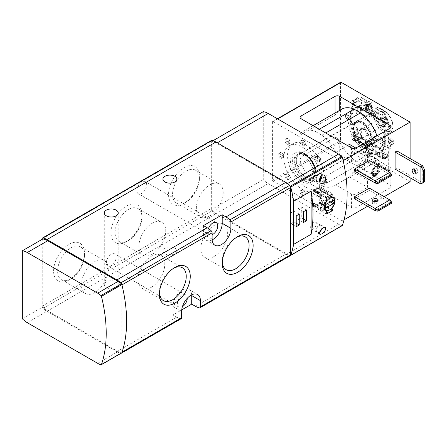 <?xml version="1.0" encoding="UTF-8"?>
<svg xmlns="http://www.w3.org/2000/svg" width="447" height="447" viewBox="0 0 447 447"><rect width="100%" height="100%" fill="white"/><g stroke="black" fill="none" stroke-linecap="round" stroke-linejoin="round"><path stroke-width="0.34" stroke-dasharray="2.23 1.68" d="M319.851 231.809A4.314 2.492 -60 0 1 319.091 232.356A4.314 2.492 -60 0 1 316.934 232.574A4.314 2.492 -60 0 1 316.934 227.59A4.314 2.492 -60 0 1 321.248 225.104A4.314 2.492 -60 0 1 321.762 228.998M22.35 318.761L42.756 306.977A18.908 10.918 -120 0 0 47.684 310.911L118.058 351.538A18.908 10.918 -120 0 0 121.366 352.968A0.995 0.576 -120 0 0 121.634 352.968A1.989 1.151 -120 0 0 121.813 352.281L121.813 284.974A1.989 1.151 -120 0 0 121.634 284.08M42.756 238.994L42.756 306.977M302.2 181.705A16.589 9.577 -120 0 0 310.492 182.527A16.589 9.577 -120 0 0 310.492 163.373A16.589 9.577 -120 0 0 293.908 153.796A16.589 9.577 -120 0 0 291.366 167.089A16.589 9.577 -120 0 0 302.2 181.705M263.261 111.689L263.261 179.672A18.908 10.918 -120 0 0 268.189 183.6L338.558 224.232A18.908 10.918 -120 0 0 341.871 225.662A0.995 0.576 -120 0 0 342.195 225.634M290.528 186.572A0.995 0.576 -120 0 0 290.265 186.265A18.908 10.918 -120 0 0 286.952 183.873L216.577 143.241A18.908 10.918 -120 0 0 211.654 141.487L211.654 209.47A18.908 10.918 -120 0 0 216.577 213.398L286.952 254.025A18.908 10.918 -120 0 0 290.265 255.455A0.995 0.576 -120 0 0 290.528 255.455M106.33 287.617A6.968 4.023 0 0 0 113.918 288.488A6.968 4.023 0 0 0 118.22 284.773A6.968 4.023 0 0 0 116.181 281.928A6.968 4.023 0 0 0 108.587 281.051A6.968 4.023 0 0 0 104.291 284.773A6.968 4.023 0 0 0 106.33 287.617M164.971 253.756A6.968 4.023 0 0 0 172.564 254.628A6.968 4.023 0 0 0 176.867 250.912A6.968 4.023 0 0 0 174.827 248.068A6.968 4.023 0 0 0 167.234 247.197A6.968 4.023 0 0 0 162.931 250.912A6.968 4.023 0 0 0 164.971 253.756M181.214 318.655A1.989 1.151 60 0 1 180.633 318.728A18.908 10.918 60 0 1 176.699 317.141L172.95 314.973L181.717 309.911M42.057 239.402L42.057 306.234A1.989 1.151 -120 0 0 43.046 308.363A18.908 10.918 -120 0 0 46.98 311.313L116.885 351.672A18.908 10.918 -120 0 0 120.819 353.259A1.989 1.151 -120 0 0 121.103 353.281M211.364 140.503A1.989 1.151 -120 0 0 210.95 141.414L210.95 208.721A1.989 1.151 -120 0 0 211.945 210.85A18.908 10.918 -120 0 0 215.879 213.806L285.778 254.164A18.908 10.918 -120 0 0 289.712 255.751A1.989 1.151 -120 0 0 290.293 255.684M183.974 203.318A21.825 12.6 -60 0 1 168.541 194.406A21.825 12.6 -60 0 1 183.974 167.681A21.825 12.6 -60 0 1 199.407 176.587A21.825 12.6 -60 0 1 183.974 203.318L185.98 202.156A18.986 10.963 -60 0 1 176.492 203.1A18.986 10.963 -60 0 1 176.487 181.175A18.986 10.963 -60 0 1 195.473 170.218A18.986 10.963 -60 0 1 199.407 178.906A18.986 10.963 -60 0 1 185.98 202.156L183.974 203.318M69.034 279.973A21.825 12.6 -60 0 1 53.601 271.061A21.825 12.6 -60 0 1 69.034 244.336A21.825 12.6 -60 0 1 84.461 253.242A21.825 12.6 -60 0 1 69.034 279.973L71.039 278.811A18.986 10.963 -60 0 1 61.546 279.755A18.986 10.963 -60 0 1 61.546 257.83A18.986 10.963 -60 0 1 80.533 246.873A18.986 10.963 -60 0 1 84.461 255.561A18.986 10.963 -60 0 1 71.039 278.811L69.034 279.973M126.501 241.643A21.825 12.6 -60 0 1 111.068 232.736A21.825 12.6 -60 0 1 126.501 206.006A21.825 12.6 -60 0 1 141.934 214.918A21.825 12.6 -60 0 1 126.501 241.643L128.512 240.486A18.986 10.963 -60 0 1 119.019 241.425A18.986 10.963 -60 0 1 119.019 219.505A18.986 10.963 -60 0 1 138 208.542A18.986 10.963 -60 0 1 141.934 217.236A18.986 10.963 -60 0 1 128.512 240.486L126.501 241.643M111.253 254.298A6.968 4.023 120 0 0 106.704 260.439A6.968 4.023 120 0 0 107.772 266.021A6.968 4.023 120 0 0 114.739 261.998A6.968 4.023 120 0 0 114.739 253.952A6.968 4.023 120 0 0 111.253 254.298M141.749 181.974A6.968 4.023 120 0 0 137.201 188.114A6.968 4.023 120 0 0 138.268 193.696A6.968 4.023 120 0 0 145.23 189.673A6.968 4.023 120 0 0 145.23 181.633A6.968 4.023 120 0 0 141.749 181.974M208.47 228.557A6.968 4.023 120 0 0 207.9 231.546A6.968 4.023 120 0 0 209.341 234.731A6.968 4.023 120 0 0 212.124 234.736M187.259 298.272A6.968 4.023 120 0 0 185.812 294.986A6.968 4.023 120 0 0 182.331 295.333A6.968 4.023 120 0 0 177.403 303.865A6.968 4.023 120 0 0 178.85 307.055A6.968 4.023 120 0 0 182.41 306.664M191.69 294.836A13.27 7.66 120 0 0 188.964 289.527A13.27 7.66 120 0 0 178.739 293.087A13.27 7.66 120 0 0 172.95 306.441L172.95 314.973M203.441 225.584L203.441 234.116A13.27 7.66 120 0 0 206.19 240.19A13.27 7.66 120 0 0 212.146 239.899M214.236 256.388A18.986 10.963 -60 0 1 204.743 257.332A18.986 10.963 -60 0 1 204.743 235.407A18.986 10.963 -60 0 1 223.723 224.45A18.986 10.963 -60 0 1 226.635 239.659A18.986 10.963 -60 0 1 214.236 256.388M222.293 262.121A18.986 10.963 -60 0 1 222.26 261.026A18.986 10.963 -60 0 1 235.681 237.77A18.986 10.963 -60 0 1 236.653 237.256M151.365 287.27A18.986 10.963 -60 0 1 141.878 288.209A18.986 10.963 -60 0 1 141.878 266.289A18.986 10.963 -60 0 1 160.859 255.326A18.986 10.963 -60 0 1 163.77 270.541A18.986 10.963 -60 0 1 151.365 287.27M159.428 293.003A18.986 10.963 -60 0 1 159.395 291.902A18.986 10.963 -60 0 1 172.816 268.653A18.986 10.963 -60 0 1 173.788 268.133M362.159 144.381A13.27 7.66 -120 0 0 368.792 145.04A13.27 7.66 -120 0 0 368.792 129.714A13.27 7.66 -120 0 0 355.521 122.053A13.27 7.66 -120 0 0 353.488 132.686A13.27 7.66 -120 0 0 362.159 144.381M362.159 143.571A12.276 7.085 -120 0 0 368.294 144.174A12.276 7.085 -120 0 0 368.294 130.004A12.276 7.085 -120 0 0 356.019 122.914A12.276 7.085 -120 0 0 354.141 132.753A12.276 7.085 -120 0 0 362.159 143.571M362.958 143.923A13.27 7.66 -120 0 0 369.591 144.577A13.27 7.66 -120 0 0 369.591 129.256A13.27 7.66 -120 0 0 356.32 121.595A13.27 7.66 -120 0 0 354.287 132.228A13.27 7.66 -120 0 0 362.958 143.923M383.481 132.072A13.27 7.66 -120 0 0 390.114 132.725A13.27 7.66 -120 0 0 392.863 126.652A13.27 7.66 -120 0 0 383.481 110.403A13.27 7.66 -120 0 0 376.849 109.744A13.27 7.66 -120 0 0 374.815 120.377A13.27 7.66 -120 0 0 383.481 132.072M384.42 130.446A11.94 6.895 -120 0 0 392.863 125.568A11.94 6.895 -120 0 0 384.42 110.945A11.94 6.895 -120 0 0 375.977 115.818A11.94 6.895 -120 0 0 384.42 130.446M384.42 123.942A3.978 2.296 -120 0 0 386.409 124.143A3.978 2.296 -120 0 0 386.409 119.545A3.978 2.296 -120 0 0 382.431 117.248A3.978 2.296 -120 0 0 381.816 120.439A3.978 2.296 -120 0 0 384.42 123.942M356.27 140.196A3.978 2.296 -120 0 0 358.259 140.392A3.978 2.296 -120 0 0 358.259 135.799A3.978 2.296 -120 0 0 354.281 133.497A3.978 2.296 -120 0 0 353.672 136.687A3.978 2.296 -120 0 0 356.27 140.196M319.577 187.556L327.785 192.294A0.598 0.346 120 0 1 327.908 192.568L327.908 194.92A7.135 4.118 120 0 0 321.996 198.334L313.788 193.59A7.135 4.118 120 0 0 313.179 202.782A7.135 4.118 120 0 0 313.788 203.027L313.788 205.38A0.598 0.346 120 0 0 314.213 205.626L319.275 202.698A0.598 0.346 120 0 0 319.7 201.966L319.7 199.613A7.135 4.118 120 0 0 320.309 190.428A7.135 4.118 120 0 0 319.7 190.176L319.7 187.829A0.598 0.346 120 0 0 319.275 187.584L314.213 190.511A0.598 0.346 120 0 0 313.788 191.238L313.788 193.59M327.785 192.294A0.598 0.346 120 0 0 327.489 192.322L322.421 195.25A0.598 0.346 120 0 0 321.996 195.982L321.996 198.334M313.788 203.027L321.996 207.771L321.996 210.118A0.598 0.346 120 0 0 322.421 210.364L327.489 207.436A0.598 0.346 120 0 0 327.908 206.704L327.908 204.357L319.7 199.613M327.908 194.92L319.7 190.176M329.294 199.787L329.294 197.892A0.995 0.576 120 0 0 329.087 197.434A0.995 0.576 120 0 0 328.59 197.485L321.32 201.681A0.995 0.576 120 0 0 320.616 202.899L320.616 204.799A0.995 0.576 120 0 0 320.823 205.251A0.995 0.576 120 0 0 321.32 205.201L328.59 201.005A0.995 0.576 120 0 0 329.294 199.787L331.64 201.139M321.996 207.771A7.135 4.118 120 0 0 327.908 204.357M320.03 202.564L320.03 199.479A7.465 4.308 120 0 0 320.477 190.137A7.465 4.308 120 0 0 320.03 189.936L320.03 186.852A0.665 0.386 120 0 0 319.89 186.55A0.665 0.386 120 0 0 319.56 186.583L313.928 189.83A0.665 0.386 120 0 0 313.459 190.645L313.459 193.73A7.465 4.308 120 0 0 313.012 203.067A7.465 4.308 120 0 0 313.459 203.268L313.459 206.352A0.665 0.386 120 0 0 313.598 206.659A0.665 0.386 120 0 0 313.928 206.626L319.56 203.374A0.665 0.386 120 0 0 320.03 202.564L330.987 208.889M325.572 210.263L313.459 203.268M326.388 201.195L313.459 193.73M332.764 206.832L320.03 199.479M329.623 195.479L320.03 189.936M299.267 214.141L293.992 211.096L290.941 212.856L296.221 215.901M296.221 223.215L293.992 221.93L290.941 223.69L296.221 226.735M290.941 212.856L290.941 223.69M293.992 211.096L293.992 221.93M306.541 209.945L301.261 206.894L298.21 208.654L298.21 219.494L303.491 222.539M298.21 208.654L303.491 211.705M301.261 206.894L301.261 217.728L298.21 219.494M303.491 219.019L301.261 217.728M313.459 177.37A3.978 2.296 -60 0 1 311.47 177.571A3.978 2.296 -60 0 1 311.47 172.972A3.978 2.296 -60 0 1 315.448 170.676A3.978 2.296 -60 0 1 316.063 173.866A3.978 2.296 -60 0 1 313.459 177.37M319.482 180.364A3.978 2.296 -60 0 1 319.091 180.622A3.978 2.296 -60 0 1 317.102 180.817A3.978 2.296 -60 0 1 317.102 176.224A3.978 2.296 -60 0 1 321.08 173.922A3.978 2.296 -60 0 1 321.885 175.392M319.499 180.627A4.314 2.492 -60 0 1 319.091 180.895A4.314 2.492 -60 0 1 316.934 181.108A4.314 2.492 -60 0 1 316.934 176.129A4.314 2.492 -60 0 1 321.248 173.637A4.314 2.492 -60 0 1 322.125 175.274M313.459 228.836A3.978 2.296 -60 0 1 311.47 229.032A3.978 2.296 -60 0 1 311.47 224.439A3.978 2.296 -60 0 1 315.448 222.137A3.978 2.296 -60 0 1 316.063 225.327A3.978 2.296 -60 0 1 313.459 228.836M320.091 231.295A3.978 2.296 -60 0 1 319.091 232.088A3.978 2.296 -60 0 1 317.102 232.284A3.978 2.296 -60 0 1 317.102 227.685A3.978 2.296 -60 0 1 321.08 225.389A3.978 2.296 -60 0 1 321.376 229.412M212.979 140.721L211.654 141.487M263.261 179.672L211.654 209.47M209.777 215.895A18.986 10.963 -60 0 1 200.284 216.834A18.986 10.963 -60 0 1 200.284 194.914A18.986 10.963 -60 0 1 219.27 183.957A18.986 10.963 -60 0 1 222.181 199.166A18.986 10.963 -60 0 1 209.777 215.895M94.837 292.55A18.986 10.963 -60 0 1 85.343 293.489A18.986 10.963 -60 0 1 85.343 271.569A18.986 10.963 -60 0 1 104.324 260.607A18.986 10.963 -60 0 1 107.235 275.821A18.986 10.963 -60 0 1 94.837 292.55M152.304 254.226A18.986 10.963 -60 0 1 142.816 255.164A18.986 10.963 -60 0 1 142.811 233.245A18.986 10.963 -60 0 1 161.797 222.282A18.986 10.963 -60 0 1 164.708 237.497A18.986 10.963 -60 0 1 152.304 254.226M301.027 132.955L301.027 118.729L301.027 134.631L300.054 134.48L301.027 132.955A31.351 18.098 60 0 1 302.949 131.535A31.351 18.098 60 0 1 315.403 131.502L319.275 129.267M341.653 109.185A31.351 18.098 -120 0 0 339.731 110.605L335.043 114.991L301.027 134.631M335.043 155.975A3.319 1.917 180 0 1 339.731 155.975L390.17 185.092A3.319 1.917 180 0 1 391.136 186.444A3.319 1.917 180 0 1 390.17 187.801L356.153 207.436A3.319 1.917 180 0 1 351.459 207.436L301.027 178.319A3.319 1.917 180 0 1 300.054 176.967A3.319 1.917 180 0 1 301.027 175.61L335.043 155.975L335.043 137.363C337.066 137.592 338.63 139.056 339.731 141.749A31.351 18.098 -120 0 0 354.108 159.808L360.545 163.518A31.351 18.098 -120 0 0 372.999 163.485A31.351 18.098 -120 0 0 376.821 159.78L390.17 167.485A3.319 1.917 180 0 1 391.136 168.837A3.319 1.917 180 0 1 390.17 170.195L389.231 170.737A1.324 0.765 -60 0 1 388.566 170.804A1.324 0.765 -60 0 1 388.292 170.195L388.292 147.985A1.324 0.765 -60 0 1 389.231 146.359L390.17 145.817A3.319 1.917 0 0 0 391.136 144.459A3.319 1.917 0 0 0 390.17 143.107L377.262 135.659M302.2 195.451A2.905 1.676 -120 0 0 303.653 195.596A2.905 1.676 -120 0 0 303.653 192.244A2.905 1.676 -120 0 0 300.747 190.567A2.905 1.676 -120 0 0 300.306 192.897A2.905 1.676 -120 0 0 302.2 195.451M286.94 179.342A2.905 1.676 -120 0 0 288.393 179.487A2.905 1.676 -120 0 0 288.393 176.135A2.905 1.676 -120 0 0 285.488 174.459A2.905 1.676 -120 0 0 285.046 176.783A2.905 1.676 -120 0 0 286.94 179.342M280.621 158.07A2.905 1.676 -120 0 0 282.068 158.216A2.905 1.676 -120 0 0 282.068 154.863A2.905 1.676 -120 0 0 279.168 153.187A2.905 1.676 -120 0 0 278.721 155.517A2.905 1.676 -120 0 0 280.621 158.07M286.94 144.102A2.905 1.676 -120 0 0 288.393 144.247A2.905 1.676 -120 0 0 288.393 140.894A2.905 1.676 -120 0 0 285.488 139.218A2.905 1.676 -120 0 0 285.046 141.543A2.905 1.676 -120 0 0 286.94 144.102M302.2 145.61A2.905 1.676 -120 0 0 303.653 145.756A2.905 1.676 -120 0 0 303.653 142.403A2.905 1.676 -120 0 0 300.747 140.727A2.905 1.676 -120 0 0 300.306 143.057A2.905 1.676 -120 0 0 302.2 145.61M317.459 161.725A2.905 1.676 -120 0 0 318.912 161.864A2.905 1.676 -120 0 0 318.912 158.512A2.905 1.676 -120 0 0 316.007 156.836A2.905 1.676 -120 0 0 315.565 159.166A2.905 1.676 -120 0 0 317.459 161.725M317.459 196.965A2.905 1.676 -120 0 0 318.912 197.11A2.905 1.676 -120 0 0 318.912 193.758A2.905 1.676 -120 0 0 316.007 192.081A2.905 1.676 -120 0 0 315.565 194.406A2.905 1.676 -120 0 0 317.459 196.965M323.779 182.991A2.905 1.676 -120 0 0 325.232 183.136A2.905 1.676 -120 0 0 325.232 179.783A2.905 1.676 -120 0 0 322.332 178.107A2.905 1.676 -120 0 0 321.885 180.437A2.905 1.676 -120 0 0 323.779 182.991M302.2 189.288A25.876 14.941 -120 0 0 315.141 190.573A25.876 14.941 -120 0 0 315.141 160.691A25.876 14.941 -120 0 0 289.265 145.756A25.876 14.941 -120 0 0 285.298 166.491A25.876 14.941 -120 0 0 302.2 189.288M342.078 220.98L273.111 181.164A0.995 0.576 60 0 1 272.407 179.945L272.407 121.981A0.995 0.576 60 0 1 272.614 121.523A0.995 0.576 60 0 1 273.111 121.573L342.078 161.389L342.078 220.98L344.045 219.846M370.228 156.176A2.905 1.676 -120 0 0 371.68 156.321A2.905 1.676 -120 0 0 371.68 152.969A2.905 1.676 -120 0 0 368.775 151.293A2.905 1.676 -120 0 0 368.334 153.617A2.905 1.676 -120 0 0 370.228 156.176M354.968 140.067A2.905 1.676 -120 0 0 356.421 140.213A2.905 1.676 -120 0 0 356.421 136.86A2.905 1.676 -120 0 0 353.516 135.184A2.905 1.676 -120 0 0 353.069 137.508A2.905 1.676 -120 0 0 354.968 140.067M348.649 118.796A2.905 1.676 -120 0 0 350.096 118.941A2.905 1.676 -120 0 0 350.096 115.589A2.905 1.676 -120 0 0 347.196 113.912A2.905 1.676 -120 0 0 346.749 116.242A2.905 1.676 -120 0 0 348.649 118.796M354.968 104.827A2.905 1.676 -120 0 0 356.421 104.972A2.905 1.676 -120 0 0 356.421 101.62A2.905 1.676 -120 0 0 353.516 99.944A2.905 1.676 -120 0 0 353.069 102.268A2.905 1.676 -120 0 0 354.968 104.827M370.228 106.336A2.905 1.676 -120 0 0 371.68 106.481A2.905 1.676 -120 0 0 371.68 103.128A2.905 1.676 -120 0 0 368.775 101.452A2.905 1.676 -120 0 0 368.334 103.782A2.905 1.676 -120 0 0 370.228 106.336M385.487 122.444A2.905 1.676 -120 0 0 386.94 122.59A2.905 1.676 -120 0 0 386.94 119.237A2.905 1.676 -120 0 0 384.034 117.561A2.905 1.676 -120 0 0 383.593 119.891A2.905 1.676 -120 0 0 385.487 122.444M385.487 157.69A2.905 1.676 -120 0 0 386.94 157.83A2.905 1.676 -120 0 0 386.94 154.483A2.905 1.676 -120 0 0 384.034 152.807A2.905 1.676 -120 0 0 383.593 155.131A2.905 1.676 -120 0 0 385.487 157.69M391.807 143.716A2.905 1.676 -120 0 0 393.259 143.861A2.905 1.676 -120 0 0 393.259 140.509A2.905 1.676 -120 0 0 390.36 138.833A2.905 1.676 -120 0 0 389.913 141.157A2.905 1.676 -120 0 0 391.807 143.716M370.228 150.013A25.876 14.941 -120 0 0 383.163 151.298A25.876 14.941 -120 0 0 383.168 121.416A25.876 14.941 -120 0 0 357.287 106.481A25.876 14.941 -120 0 0 353.326 127.211A25.876 14.941 -120 0 0 370.228 150.013M410.106 158.545L410.106 177.777M410.106 181.705L341.139 141.889A0.995 0.576 60 0 1 340.435 140.671L340.435 82.706A0.995 0.576 60 0 1 340.642 82.248M379.961 169.312A5.476 3.163 120 0 0 378.827 166.809A5.476 3.163 120 0 0 374.608 168.273A5.476 3.163 120 0 0 372.222 173.782A5.476 3.163 120 0 0 373.357 176.291A5.476 3.163 120 0 0 377.575 174.822A5.476 3.163 120 0 0 379.961 169.312M396.97 150.963L396.97 168.027L395.092 169.111M390.281 172.671L390.281 174.621L389.818 174.459L369.406 162.68L369.406 160.512M369.406 162.68L354.627 171.212M391.656 203.189L369.406 190.305L369.406 188.137M369.406 190.305L354.627 198.837M367.529 206.285L375.469 201.703M376.799 200.938L384.185 196.669M342.078 161.389L343.179 160.752M389.818 202.089L375.039 210.621M305.837 187.192A25.876 14.941 -120 0 0 318.772 188.472A25.876 14.941 -120 0 0 318.772 158.596A25.876 14.941 -120 0 0 292.897 143.655A25.876 14.941 -120 0 0 288.93 164.39A25.876 14.941 -120 0 0 305.837 187.192M305.837 177.101A13.516 7.806 -120 0 0 312.598 177.772A13.516 7.806 -120 0 0 312.598 162.16A13.516 7.806 -120 0 0 299.077 154.355A13.516 7.806 -120 0 0 297.004 165.189A13.516 7.806 -120 0 0 305.837 177.101M366.59 142.023A13.516 7.806 -120 0 0 373.351 142.694A13.516 7.806 -120 0 0 373.351 127.082A13.516 7.806 -120 0 0 359.835 119.282A13.516 7.806 -120 0 0 357.762 130.111A13.516 7.806 -120 0 0 366.59 142.023M366.59 152.114A25.876 14.941 -120 0 0 379.531 153.394A25.876 14.941 -120 0 0 379.531 123.517A25.876 14.941 -120 0 0 353.655 108.576A25.876 14.941 -120 0 0 349.688 129.312A25.876 14.941 -120 0 0 366.59 152.114M315.403 131.502L321.834 135.212A31.351 18.098 60 0 1 335.747 152.321L351.459 161.389A3.319 1.917 0 0 0 356.153 161.389L367.529 154.824L367.529 161.864L353.024 153.494L356.896 151.259L371.401 159.629A11.281 6.509 -60 0 1 377.039 159.071A11.281 6.509 -60 0 1 378.771 168.111A11.281 6.509 -60 0 1 371.401 178.051L367.529 180.286L367.529 187.327L356.153 193.897A3.319 1.917 180 0 1 351.459 193.897L335.747 184.823L349.47 176.9L367.529 187.327M355.773 148.035L367.529 154.824M335.747 152.321L347.475 145.549M349.47 144.398A31.351 18.098 60 0 1 353.024 153.494M367.529 161.864L371.401 159.629M349.47 176.9A31.351 18.098 60 0 0 353.024 171.911L356.896 169.676L365.529 160.495L366.149 154.969L363.294 151.136L356.896 151.259M335.747 184.823A31.351 18.098 60 0 1 334.295 185.835A31.351 18.098 60 0 1 321.834 185.868L360.545 163.518M389.231 170.737L373.077 161.412L373.536 161.674L376.821 159.78M388.292 170.195L373.077 161.412A31.351 18.098 -120 0 0 373.077 139.201L388.292 147.985M373.536 137.296L373.077 139.201M321.834 135.212L325.707 132.977M353.024 171.911L367.529 180.286M321.834 185.868L315.403 182.153A31.351 18.098 60 0 1 301.027 164.099L300.054 159.858L301.027 157.003L335.043 137.363M416.028 172.732A2.738 1.581 -120 0 0 417.336 172.833A2.738 1.581 -120 0 0 417.761 170.642A2.738 1.581 -120 0 0 415.973 168.228A2.738 1.581 -120 0 0 414.604 168.094A2.738 1.581 -120 0 0 414.034 169.279M422.773 165.859L422.773 182.924L396.97 168.027M373.396 201.206A2.738 1.581 0 0 0 372.653 202.29A2.738 1.581 0 0 0 373.452 203.407A2.738 1.581 0 0 0 376.435 203.754A2.738 1.581 0 0 0 378.123 202.29A2.738 1.581 0 0 0 377.38 201.206M390.281 200.301L390.281 202.251M373.396 173.581A2.738 1.581 0 0 0 372.653 174.665A2.738 1.581 0 0 0 373.452 175.783A2.738 1.581 0 0 0 376.435 176.124A2.738 1.581 0 0 0 378.123 174.665A2.738 1.581 0 0 0 377.38 173.581M389.818 174.459L375.039 182.991M391.656 175.565L390.281 174.621M315.403 182.153L354.108 159.808M371.518 173.375A5.476 3.163 -60 0 1 373.91 167.871A5.476 3.163 -60 0 1 378.123 166.401A5.476 3.163 -60 0 1 378.123 172.721A5.476 3.163 -60 0 1 372.653 175.883A5.476 3.163 -60 0 1 371.518 173.375M377.067 173.743A4.978 2.872 -60 0 1 371.87 173.173A4.978 2.872 -60 0 1 375.391 167.077A4.978 2.872 -60 0 1 378.771 168.066A4.978 2.872 -60 0 1 377.257 173.509M374.854 174.045A4.079 2.352 -60 0 1 372.714 174.308A4.079 2.352 -60 0 1 371.87 172.441A4.079 2.352 -60 0 1 374.754 167.446A4.079 2.352 -60 0 1 376.793 167.245A4.079 2.352 -60 0 1 375.949 173.118M371.87 172.441L371.87 173.173M359.6 165.356A4.079 2.352 -60 0 1 361.383 161.255A4.079 2.352 -60 0 1 364.528 160.16A4.079 2.352 -60 0 1 364.528 164.87A4.079 2.352 -60 0 1 360.45 167.228A4.079 2.352 -60 0 1 359.6 165.356M384.303 142.543C384.811 141.023 384.426 140.241 383.157 140.19L382.179 140.749C383.453 140.805 383.833 141.587 383.33 143.101L384.303 142.543L380.95 148.27L380.822 149.225A1.659 0.955 -120 0 0 382.772 150.902A1.659 0.955 -120 0 0 383.045 150.566L384.817 145.968A9.951 5.744 -120 0 0 385.241 143.437L385.241 129.507A9.951 5.744 -120 0 0 384.817 126.484L383.045 119.841A1.659 0.955 -120 0 0 381.112 118.231A1.659 0.955 -120 0 0 380.822 118.617L380.95 119.505L379.989 120.059L379.883 119.159A1.659 0.955 60 0 1 380.173 118.773A1.659 0.955 60 0 1 382.107 120.383L383.878 127.026A9.951 5.744 60 0 1 384.303 130.049L384.303 143.979A9.951 5.744 60 0 1 383.878 146.51L382.107 151.108A1.659 0.955 60 0 1 381.833 151.444A1.659 0.955 60 0 1 379.883 149.767L380.246 148.359L360.55 136.989L360.187 129.742L360.656 128.323L363.54 129.513L364.713 128.803L363.741 129.367L363.987 129.099L365.043 129.881L366.646 134.044C369.177 139.581 372.502 141.509 376.614 139.838L377.626 139.257L376.614 139.838M381.788 125.445L380.715 126.099L381.788 125.445L384.487 126.741L384.303 125.702L381.056 119.712L361.55 108.453L361.506 107.464A1.659 0.955 -120 0 0 359.561 105.788A1.659 0.955 -120 0 0 359.287 106.123L357.516 110.722A9.951 5.744 -120 0 0 357.092 113.253L357.092 127.183A9.951 5.744 -120 0 0 357.516 130.206L359.287 136.849A1.659 0.955 -120 0 0 361.221 138.458A1.659 0.955 -120 0 0 361.506 138.073L361.567 137.078L360.606 137.631L360.55 136.989M360.606 137.631L360.573 138.615A1.659 0.955 60 0 1 360.282 139A1.659 0.955 60 0 1 358.349 137.391L356.577 130.748A9.951 5.744 60 0 1 356.153 127.725L356.153 113.795A9.951 5.744 60 0 1 356.577 111.264L358.349 106.665A1.659 0.955 60 0 1 358.623 106.33A1.659 0.955 60 0 1 360.573 108.006L360.606 108.867L361.567 108.314M380.95 148.27L379.989 148.823M361.567 137.078L361.165 129.177L360.187 129.742M383.33 143.101L380.246 148.359M382.151 140.766L379.626 138.129L380.604 137.564L379.626 138.129M376.648 139.822L379.497 138.229M373.983 113.041A6.303 3.637 120 0 0 373.67 111.325L373.133 110.074A5.174 2.989 120 0 1 372.887 109.029L372.787 108.14A3.319 2.112 -114.4 0 0 370.725 104.866L369.786 104.324A3.319 2.112 -114.4 0 0 368.166 104.14A3.319 2.112 -114.4 0 0 367.373 105.017L367.261 105.777A5.174 2.989 120 0 0 367.501 106.822L368.037 108.079A6.303 3.637 120 0 1 368.35 109.789L373.983 113.314A1.324 0.765 -120 0 0 374.558 114.65A1.324 0.765 -120 0 0 375.581 115.002A1.324 0.765 -120 0 0 375.86 114.398L375.86 110.739A5.174 2.989 120 0 1 376.067 109.219L375.083 109.789A6.504 3.755 120 0 0 374.921 111.281L374.921 114.94A1.324 0.765 60 0 1 374.642 115.544A1.324 0.765 60 0 1 373.619 115.192A1.324 0.765 60 0 1 373.044 113.856L373.044 113.583A6.303 3.637 120 0 0 372.385 111.275L366.629 107.727A6.504 3.755 120 0 1 366.311 106.207L366.439 105.436A3.319 2.112 65.6 0 1 367.233 104.564A3.319 2.112 65.6 0 1 368.853 104.749L369.792 105.291A3.319 2.112 65.6 0 1 371.854 108.56L366.439 105.436M372.887 109.029L371.943 109.454A6.504 3.755 120 0 0 372.262 110.979L372.385 111.275M371.943 109.454L371.854 108.56M375.86 151.371A5.174 2.989 120 0 0 376.067 152.65L385.806 158.473L384.336 159.21L380.917 158.009L385.694 158.529L386.627 157.59L375.86 151.371L375.86 147.711A1.324 0.765 -120 0 0 375.279 146.376A1.324 0.765 -120 0 0 374.256 146.024A1.324 0.765 -120 0 0 373.983 146.627L373.044 147.443A6.303 3.637 120 0 1 372.385 150.51L372.262 150.952A6.504 3.755 120 0 0 371.943 152.84L371.854 153.584A3.319 1.699 54.9 0 1 371.446 154.243A3.319 1.699 54.9 0 1 369.792 154.075L368.853 153.533A3.319 1.699 54.9 0 1 366.439 150.46L366.311 149.589A6.504 3.755 120 0 1 366.629 147.7L366.758 147.259A6.303 3.637 120 0 0 367.412 144.191L367.412 143.923A1.324 0.765 60 0 0 366.836 142.587A1.324 0.765 60 0 0 365.814 142.23L366.747 141.688A1.324 0.765 -120 0 0 366.473 142.297L366.473 145.951L355.7 139.732L357.483 142.241L360.545 144.783L362.087 147.141L357.175 143.532L354.767 140.274A9.951 5.744 60 0 1 354.683 140.062A52.081 30.072 60 0 1 354.683 99.765A9.951 5.744 60 0 1 354.767 99.647L356.158 98.429L357.483 97.675L355.7 99.105A9.951 5.744 -120 0 0 355.622 99.223A52.081 30.072 -120 0 0 355.622 139.52A9.951 5.744 -120 0 0 355.7 139.732M372.887 152.176A5.174 2.989 120 0 1 373.133 150.846L367.501 147.599A5.174 2.989 120 0 0 367.261 148.924L367.373 149.806A3.319 1.699 -125.1 0 0 369.786 152.88L370.725 153.416A3.319 1.699 -125.1 0 0 372.379 153.584A3.319 1.699 -125.1 0 0 372.787 152.93L372.887 152.176L371.943 152.84M367.412 110.605A1.324 0.765 60 0 1 367.138 111.214A1.324 0.765 60 0 1 366.115 110.856A1.324 0.765 60 0 1 365.534 109.521L365.534 105.866A6.504 3.755 -60 0 1 365.696 104.369L365.875 102.972L364.506 99.687L366.657 100.48L366.68 103.805A5.174 2.989 -60 0 0 366.473 105.324L366.473 108.979A1.324 0.765 -120 0 0 367.054 110.314A1.324 0.765 -120 0 0 368.077 110.672A1.324 0.765 -120 0 0 368.35 110.063L367.412 110.331A6.303 3.637 120 0 0 366.758 108.023M366.473 142.297L365.534 142.839L365.534 146.493L354.767 140.274M365.534 142.839A1.324 0.765 60 0 1 365.814 142.23M373.044 147.169A1.324 0.765 60 0 1 373.318 146.566A1.324 0.765 60 0 1 374.34 146.918A1.324 0.765 60 0 1 374.921 148.253L374.921 151.913A6.504 3.755 120 0 0 375.083 153.215L375.642 154.187L378.497 156.612L378.006 154.869L376.329 153.125M386.627 157.59A9.951 5.744 -120 0 0 386.711 157.467A52.081 30.072 -120 0 0 386.711 117.17A9.951 5.744 -120 0 0 386.627 116.958L384.124 110.56L380.917 109.163L384.336 113.633L385.688 117.5A9.951 5.744 60 0 1 385.772 117.712A52.081 30.072 60 0 1 385.772 158.009A9.951 5.744 60 0 1 385.688 158.132L374.921 151.913M377.626 121.528C373.519 116.902 370.189 114.968 367.641 115.739L366.663 116.304C369.216 115.533 372.541 117.46 376.648 122.087L377.626 121.528L380.475 124.964L381.688 125.534M384.336 113.633L375.642 108.615L375.083 109.789M367.501 147.599L368.037 145.728A6.303 3.637 120 0 0 368.35 143.649L368.35 143.381A1.324 0.765 -120 0 0 367.769 142.045A1.324 0.765 -120 0 0 366.747 141.688M373.133 150.846L373.67 148.98A6.303 3.637 120 0 0 373.983 146.901L368.35 143.649M366.02 116.622L367.624 115.751L364.987 117.248L363.741 116.298L364.713 115.739L366.02 116.622L365.043 117.187M364.713 115.739L362.975 114.309L361.986 114.879C360.98 114.678 360.383 114.019 360.187 112.907L360.606 108.867M361.55 108.453L361.165 112.342C361.355 113.454 361.958 114.114 362.964 114.315L361.986 114.879M383.129 140.207L381.688 138.604L380.715 139.168M381.688 138.604L380.604 137.564M380.475 137.665L377.626 139.257M365.043 129.881L366.02 129.323L367.624 133.485L366.646 134.044M366.02 129.323L364.964 128.535L364.713 128.803M364.512 128.954L362.975 128.568L362.003 129.133M362.975 128.568L361.634 127.764L361.165 129.177M361.165 112.342L360.187 112.907M362.003 114.868L363.741 116.298M380.475 124.964L379.497 125.529L376.648 122.087M380.715 126.099L379.497 125.529M383.129 125.942L382.151 126.507L380.81 126.009M384.303 125.702L383.33 126.266L383.509 127.306L382.151 126.507M379.989 120.059L383.33 126.266M367.624 133.485C370.155 139.017 373.48 140.95 377.592 139.274M365.875 102.972L357.175 97.954L362.087 98.29L360.545 96.949L357.483 97.675L366.842 103.078M357.175 97.954L356.158 98.429M372.385 150.51L366.758 147.259M366.68 147.231L365.696 147.801L365.763 148.885L364.506 148.538L366.825 148.275L366.68 147.231A5.174 2.989 -60 0 1 366.473 145.951M365.696 147.801A6.504 3.755 -60 0 1 365.534 146.493M375.642 154.187L384.336 159.21L385.688 158.132M375.642 108.615L376.519 107.833L378.497 107.766L378.006 107.029L376.067 109.219M366.657 100.48L360.545 96.949M364.506 99.687L362.087 98.29M380.917 109.163L378.497 107.766M384.124 110.56L378.006 107.029M364.506 148.538L362.087 147.141M380.917 158.009L378.497 156.612M366.657 148.315L360.545 144.783M384.124 158.394L378.006 154.869M100.961 364.752L121.366 352.968M97.647 363.322L118.058 351.538M27.278 322.689L47.684 310.911M287.538 183.533L286.952 183.873M341.871 225.662L290.265 255.455M116.885 351.672L176.699 317.141M46.98 311.313L215.879 213.806M195.468 306.301L285.778 254.164M199.401 307.894L289.712 255.751M43.046 308.363L211.945 210.85M42.057 306.234L210.95 208.721M42.057 238.927L210.95 141.414M181.627 311.447L172.95 306.441M212.124 239.128L203.441 234.116M304.077 180.622A16.589 9.577 -120 0 0 312.369 181.443A16.589 9.577 -120 0 0 312.369 162.289A16.589 9.577 -120 0 0 295.785 152.712A16.589 9.577 -120 0 0 293.243 166.005A16.589 9.577 -120 0 0 304.077 180.622M305.016 178.996A15.259 8.811 -120 0 0 314.358 165.703A15.259 8.811 -120 0 0 295.668 154.913A15.259 8.811 -120 0 0 305.016 178.996M305.016 178.185A14.265 8.236 -120 0 0 313.749 165.759A14.265 8.236 -120 0 0 296.277 155.668A14.265 8.236 -120 0 0 305.016 178.185M305.72 176.967A13.27 7.66 -120 0 0 312.352 177.621A13.27 7.66 -120 0 0 312.352 162.3A13.27 7.66 -120 0 0 299.082 154.64A13.27 7.66 -120 0 0 297.048 165.273A13.27 7.66 -120 0 0 305.72 176.967M362.372 143.448A12.276 7.085 -120 0 0 368.507 144.057A12.276 7.085 -120 0 0 368.507 129.881A12.276 7.085 -120 0 0 356.231 122.796A12.276 7.085 -120 0 0 354.348 132.63A12.276 7.085 -120 0 0 362.372 143.448M362.958 143.783A13.103 7.565 -120 0 0 370.982 132.368A13.103 7.565 -120 0 0 354.929 123.104A13.103 7.565 -120 0 0 362.958 143.783M327.908 206.704L319.7 201.966M327.489 207.436L319.275 202.698M322.421 210.364L314.213 205.626M321.996 210.118L313.788 205.38M321.996 195.982L313.788 191.238M322.421 195.25L314.213 190.511M327.489 192.322L319.275 187.584M327.908 192.568L319.7 187.829M328.59 197.485L329.294 197.892M330.232 201.955L328.59 201.005M320.616 204.799L321.32 205.201M325.304 205.609L320.616 202.899M326.008 204.391L321.32 201.681M330.199 209.52L319.56 203.374M313.928 206.626L313.459 206.352M326.668 197.183L313.928 189.83M326.232 198.015L313.459 190.645M320.03 186.852L319.56 186.583M120.819 353.259L180.633 318.728M217.281 142.839L216.577 143.241M268.189 183.6L216.577 213.398M338.558 224.232L286.952 254.025M339.731 141.749L339.731 155.975M390.17 145.817L390.17 143.107M339.731 110.292L339.731 110.605M273.111 121.573L277.688 118.936M272.407 121.981L340.435 82.706M272.407 179.945L340.435 140.671M273.111 181.164L341.139 141.889M303.256 145.001A2.905 1.676 -120 0 0 304.709 145.146A2.905 1.676 -120 0 0 304.709 141.794A2.905 1.676 -120 0 0 301.803 140.118A2.905 1.676 -120 0 0 301.362 142.448A2.905 1.676 -120 0 0 303.256 145.001M303.725 144.191A2.241 1.291 -120 0 0 305.094 142.241A2.241 1.291 -120 0 0 302.356 140.654A2.241 1.291 -120 0 0 303.725 144.191M318.515 161.11A2.905 1.676 -120 0 0 319.968 161.255A2.905 1.676 -120 0 0 319.968 157.903A2.905 1.676 -120 0 0 317.063 156.227A2.905 1.676 -120 0 0 316.621 158.556A2.905 1.676 -120 0 0 318.515 161.11M318.985 160.3A2.241 1.291 -120 0 0 320.359 158.35A2.241 1.291 -120 0 0 317.616 156.768A2.241 1.291 -120 0 0 318.985 160.3M303.256 194.842A2.905 1.676 -120 0 0 304.709 194.987A2.905 1.676 -120 0 0 304.709 191.634A2.905 1.676 -120 0 0 301.803 189.958A2.905 1.676 -120 0 0 301.362 192.283A2.905 1.676 -120 0 0 303.256 194.842M303.725 194.032A2.241 1.291 -120 0 0 305.094 192.081A2.241 1.291 -120 0 0 302.356 190.495A2.241 1.291 -120 0 0 303.725 194.032M287.997 178.733A2.905 1.676 -120 0 0 289.449 178.878A2.905 1.676 -120 0 0 289.449 175.526A2.905 1.676 -120 0 0 286.544 173.849A2.905 1.676 -120 0 0 286.097 176.174A2.905 1.676 -120 0 0 287.997 178.733M288.466 177.923A2.241 1.291 -120 0 0 289.835 175.973A2.241 1.291 -120 0 0 287.091 174.386A2.241 1.291 -120 0 0 288.466 177.923M281.677 157.461A2.905 1.676 -120 0 0 283.124 157.607A2.905 1.676 -120 0 0 283.124 154.254A2.905 1.676 -120 0 0 280.224 152.578A2.905 1.676 -120 0 0 279.777 154.908A2.905 1.676 -120 0 0 281.677 157.461M282.146 156.651A2.241 1.291 -120 0 0 283.515 154.701A2.241 1.291 -120 0 0 280.772 153.114A2.241 1.291 -120 0 0 282.146 156.651M287.997 143.493A2.905 1.676 -120 0 0 289.449 143.638A2.905 1.676 -120 0 0 289.449 140.285A2.905 1.676 -120 0 0 286.544 138.609A2.905 1.676 -120 0 0 286.097 140.934A2.905 1.676 -120 0 0 287.997 143.493M288.466 142.677A2.241 1.291 -120 0 0 289.835 140.727A2.241 1.291 -120 0 0 287.091 139.146A2.241 1.291 -120 0 0 288.466 142.677M318.515 196.356A2.905 1.676 -120 0 0 319.968 196.496A2.905 1.676 -120 0 0 319.968 193.149A2.905 1.676 -120 0 0 317.063 191.472A2.905 1.676 -120 0 0 316.621 193.797A2.905 1.676 -120 0 0 318.515 196.356M318.985 195.54A2.241 1.291 -120 0 0 320.359 193.59A2.241 1.291 -120 0 0 317.616 192.009A2.241 1.291 -120 0 0 318.985 195.54M324.835 182.382A2.905 1.676 -120 0 0 326.288 182.527A2.905 1.676 -120 0 0 326.288 179.174A2.905 1.676 -120 0 0 323.388 177.498A2.905 1.676 -120 0 0 322.941 179.823A2.905 1.676 -120 0 0 324.835 182.382M325.304 181.571A2.241 1.291 -120 0 0 326.679 179.621A2.241 1.291 -120 0 0 323.935 178.035A2.241 1.291 -120 0 0 325.304 181.571M368.702 106.677A2.241 1.291 -120 0 0 370.077 104.727A2.241 1.291 -120 0 0 367.333 103.14A2.241 1.291 -120 0 0 368.702 106.677M369.172 106.945A2.905 1.676 -120 0 0 370.624 107.09A2.905 1.676 -120 0 0 370.624 103.738A2.905 1.676 -120 0 0 367.719 102.061A2.905 1.676 -120 0 0 367.278 104.391A2.905 1.676 -120 0 0 369.172 106.945M383.962 122.785A2.241 1.291 -120 0 0 385.336 120.835A2.241 1.291 -120 0 0 382.593 119.254A2.241 1.291 -120 0 0 383.962 122.785M384.431 123.059A2.905 1.676 -120 0 0 385.884 123.199A2.905 1.676 -120 0 0 385.884 119.846A2.905 1.676 -120 0 0 382.978 118.17A2.905 1.676 -120 0 0 382.537 120.5A2.905 1.676 -120 0 0 384.431 123.059M368.702 156.517A2.241 1.291 -120 0 0 370.077 154.567A2.241 1.291 -120 0 0 367.333 152.98A2.241 1.291 -120 0 0 368.702 156.517M369.172 156.785A2.905 1.676 -120 0 0 370.624 156.931A2.905 1.676 -120 0 0 370.624 153.578A2.905 1.676 -120 0 0 367.719 151.902A2.905 1.676 -120 0 0 367.278 154.226A2.905 1.676 -120 0 0 369.172 156.785M353.443 140.408A2.241 1.291 -120 0 0 354.812 138.458A2.241 1.291 -120 0 0 352.074 136.871A2.241 1.291 -120 0 0 353.443 140.408M353.912 140.676A2.905 1.676 -120 0 0 355.365 140.822A2.905 1.676 -120 0 0 355.365 137.469A2.905 1.676 -120 0 0 352.459 135.793A2.905 1.676 -120 0 0 352.018 138.117A2.905 1.676 -120 0 0 353.912 140.676M347.123 119.137A2.241 1.291 -120 0 0 348.492 117.187A2.241 1.291 -120 0 0 345.749 115.6A2.241 1.291 -120 0 0 347.123 119.137M347.593 119.405A2.905 1.676 -120 0 0 349.04 119.55A2.905 1.676 -120 0 0 349.04 116.198A2.905 1.676 -120 0 0 346.14 114.521A2.905 1.676 -120 0 0 345.693 116.851A2.905 1.676 -120 0 0 347.593 119.405M353.443 105.162A2.241 1.291 -120 0 0 354.812 103.212A2.241 1.291 -120 0 0 352.074 101.631A2.241 1.291 -120 0 0 353.443 105.162M353.912 105.436A2.905 1.676 -120 0 0 355.365 105.581A2.905 1.676 -120 0 0 355.365 102.229A2.905 1.676 -120 0 0 352.459 100.553A2.905 1.676 -120 0 0 352.018 102.877A2.905 1.676 -120 0 0 353.912 105.436M383.962 158.026A2.241 1.291 -120 0 0 385.336 156.076A2.241 1.291 -120 0 0 382.593 154.494A2.241 1.291 -120 0 0 383.962 158.026M384.431 158.299A2.905 1.676 -120 0 0 385.884 158.445A2.905 1.676 -120 0 0 385.884 155.092A2.905 1.676 -120 0 0 382.978 153.416A2.905 1.676 -120 0 0 382.537 155.74A2.905 1.676 -120 0 0 384.431 158.299M390.281 144.057A2.241 1.291 -120 0 0 391.656 142.107A2.241 1.291 -120 0 0 388.912 140.52A2.241 1.291 -120 0 0 390.281 144.057M390.751 144.325A2.905 1.676 -120 0 0 392.203 144.47A2.905 1.676 -120 0 0 392.203 141.118A2.905 1.676 -120 0 0 389.303 139.442A2.905 1.676 -120 0 0 388.856 141.766A2.905 1.676 -120 0 0 390.751 144.325M356.896 169.676L371.401 178.051M373.983 137.553L389.231 146.359M301.027 157.003L301.027 175.61M301.027 164.099L301.027 178.319M351.459 147.845L351.459 161.389M335.043 113.002L335.043 114.991M356.153 147.845L356.153 161.389M390.17 170.195L390.17 187.801M356.153 193.897L356.153 207.436M351.459 193.897L351.459 207.436M390.17 167.485L390.17 185.092M379.883 149.767L360.573 138.615M383.045 150.566L382.107 151.108M381.056 148.08L361.55 136.821M380.822 149.225L361.506 138.073M369.786 104.324L368.853 104.749M367.261 105.777L366.311 106.207M372.262 110.979L366.629 107.727M370.725 153.416L369.792 154.075M372.787 152.93L367.373 149.806M369.786 152.88L368.853 153.533M371.854 153.584L366.439 150.46M372.262 150.952L366.629 147.7M367.412 110.331L373.044 113.583M365.534 105.866L354.767 99.647M373.044 147.443L367.412 144.191M385.688 117.5L374.921 111.281M379.883 119.159L360.573 108.006M386.711 117.17L385.772 117.712M366.473 105.324L355.7 99.105M355.622 139.52L354.683 140.062M376.067 152.65L375.083 153.215M359.287 106.123L358.349 106.665M370.725 104.866L369.792 105.291M367.261 148.924L366.311 149.589M368.35 143.381L367.412 143.923M373.983 113.314L373.044 113.856M373.67 148.98L368.037 145.728M373.67 111.325L368.037 108.079M373.133 110.074L367.501 106.822M372.787 108.14L367.373 105.017M384.817 126.484L383.878 127.026M383.045 119.841L382.107 120.383M385.241 129.507L384.303 130.049M385.241 143.437L384.303 143.979M384.817 145.968L383.878 146.51M357.516 130.206L356.577 130.748M359.287 136.849L358.349 137.391M357.092 127.183L356.153 127.725M357.092 113.253L356.153 113.795M357.516 110.722L356.577 111.264M380.246 120.589L360.55 109.219M380.822 118.617L361.506 107.464M386.627 116.958L375.86 110.739M366.473 108.979L365.534 109.521M366.68 103.805L365.696 104.369M355.622 99.223L354.683 99.765M375.86 147.711L374.921 148.253M386.711 157.467L385.772 158.009M375.86 114.398L374.921 114.94M365.875 148.549L357.175 143.532M366.842 147.65L357.483 142.241M385.694 113.963L376.329 108.56M316.934 232.574L319.912 234.289M321.248 225.104L325.276 227.428M216.309 222.667L145.23 181.633M209.341 234.731L138.268 193.696M185.812 294.986L114.739 253.952M178.85 307.055L107.772 266.021M188.964 289.527L197.647 294.539M206.19 240.19L214.873 245.202M204.743 257.332L226.193 269.714M223.723 224.45L245.174 236.832M222.26 261.026L222.26 263.344M235.681 237.77L237.692 236.614M141.878 288.209L163.323 300.591M160.859 255.326L182.309 267.714M159.395 291.902L159.395 294.221M172.816 268.653L174.827 267.49M310.492 182.527L312.369 181.443L315.286 178.085C316.521 175.894 317.169 169.994 312.9 162.088C307.726 152.88 298.797 149.968 295.785 152.712L293.908 153.796M368.792 145.04L312.352 177.621C313.693 175.945 315.766 176.442 314.163 167.603C312.112 161.406 308.754 157.132 304.094 154.774C301.988 153.924 300.323 153.88 299.082 154.64L355.521 122.053M368.294 144.174L368.507 144.057C367.11 144.906 365.205 144.694 362.785 143.403C356.896 139.151 353.968 133.631 354.002 126.859C354.303 124.791 355.047 123.439 356.231 122.796L356.019 122.914M369.591 144.577L390.114 132.725M356.32 121.595L376.849 109.744M384.42 110.945L383.481 110.403M392.863 125.568L392.863 126.652M358.259 140.392L386.409 124.143M354.281 133.497L382.431 117.248M313.911 205.654L322.125 210.392M320.823 205.251L325.511 207.961M329.087 197.434L333.78 200.144M313.179 202.782L325.064 209.643M320.309 190.428L329.344 195.641M313.598 206.659L326.344 214.018M313.012 203.067L325.958 210.543M319.89 186.55L332.641 193.909M320.477 190.137L333.423 197.613M311.47 177.571L317.102 180.817M315.448 170.676L321.08 173.922M316.934 181.108L320.963 183.432M321.248 173.637L324.226 175.358M311.47 229.032L317.102 232.284M315.448 222.137L321.08 225.389M118.22 284.773L118.22 212.99M104.291 284.773L104.291 212.99M176.867 250.912L176.867 179.13M162.931 250.912L162.931 179.13M199.407 178.906L199.407 176.587M176.492 203.1L200.284 216.834M195.473 170.218L219.27 183.957M84.461 255.561L84.461 253.242M61.546 279.755L85.343 293.489M80.533 246.873L104.324 260.607M141.934 217.236L141.934 214.918M119.019 241.425L142.816 255.164M138 208.542L161.797 222.282M313.073 125.685L302.949 131.535M391.136 144.459L391.136 126.853M277.397 118.762L272.614 121.523M303.653 145.756L304.709 145.146C305.916 144.817 305.787 143.37 304.318 140.811L301.803 140.118L300.747 140.727M318.912 161.864L319.968 161.255C321.175 160.926 321.047 159.478 319.577 156.919L317.063 156.227L316.007 156.836M303.653 195.596L304.709 194.987C305.916 194.657 305.787 193.21 304.318 190.651L301.803 189.958L300.747 190.567M288.393 179.487L289.449 178.878C290.656 178.543 290.528 177.101 289.058 174.542L286.544 173.849L285.488 174.459M282.068 158.216L283.124 157.607C284.337 157.277 284.203 155.83 282.739 153.271L280.224 152.578L279.168 153.187M288.393 144.247L289.449 143.638C290.656 143.303 290.528 141.855 289.058 139.296L286.544 138.609L285.488 139.218M318.912 197.11L319.968 196.496C321.175 196.166 321.047 194.719 319.577 192.16L317.063 191.472L316.007 192.081M325.232 183.136L326.288 182.527C327.495 182.197 327.366 180.75 325.897 178.191L323.388 177.498L322.332 178.107M371.68 106.481L370.624 107.09L368.842 106.978C366.909 106.012 366.339 101.933 367.719 102.061L368.775 101.452M386.94 122.59L385.884 123.199L384.102 123.087C382.168 122.12 381.598 118.042 382.978 118.17L384.034 117.561M371.68 156.321L370.624 156.931L368.842 156.819C366.909 155.852 366.339 151.773 367.719 151.902L368.775 151.293M356.421 140.213L355.365 140.822L353.583 140.71C351.649 139.738 351.079 135.665 352.459 135.793L353.516 135.184M350.096 118.941L349.04 119.55L347.258 119.438C345.33 118.472 344.754 114.393 346.14 114.521L347.196 113.912M356.421 104.972L355.365 105.581L353.583 105.47C351.649 104.497 351.079 100.419 352.459 100.553L353.516 99.944M386.94 157.83L385.884 158.445L384.102 158.333C382.168 157.361 381.598 153.282 382.978 153.416L384.034 152.807M393.259 143.861L392.203 144.47L390.421 144.359C388.488 143.392 387.918 139.313 389.303 139.442L390.36 138.833M315.141 190.573L318.772 188.472M289.265 145.756L292.897 143.655M312.598 177.772L373.351 142.694M299.077 154.355L359.835 119.282M379.531 153.394L383.163 151.298M353.655 108.576L357.287 106.481M377.039 159.071L363.294 151.136M372.999 163.485L334.295 185.835M388.566 170.804L373.016 161.825M300.054 176.967L300.054 159.858M300.054 134.48L300.054 117.377M414.604 168.094L412.726 169.178M417.336 172.833L415.464 173.917M378.123 202.29L378.123 200.127M372.653 202.29L372.653 200.127M391.136 186.444L391.136 168.837M378.123 174.665L378.123 172.497M372.653 174.665L372.653 172.497M372.653 175.883L373.357 176.291M378.123 166.401L378.827 166.809M374.754 167.446L375.391 167.077M360.45 167.228L372.714 174.308M364.528 160.16L376.793 167.245M381.833 151.444L382.772 150.902M367.233 104.564L368.166 104.14M371.446 154.243L372.379 153.584M358.623 106.33L359.561 105.788M360.282 139L361.221 138.458M382.179 140.749L383.157 140.19M363.987 129.099L364.964 128.535M360.656 128.323L361.634 127.764M364.987 117.248L365.959 116.684M380.62 126.277L381.598 125.713M383.509 127.306L384.487 126.741M380.173 118.773L381.112 118.231M367.138 111.214L368.077 110.672M373.318 146.566L374.256 146.024M365.763 148.885L366.825 148.275M374.642 115.544L375.581 115.002M376.519 107.833L377.581 107.224"/><path stroke-width="0.67" d="M321.762 228.998A4.314 2.492 -60 0 1 319.851 231.809M321.823 233.937L319.912 234.289C317.722 233.418 323.181 225.981 325.276 227.428C326.237 229.233 325.081 231.401 321.823 233.937M306.541 220.779L306.541 209.945L303.491 211.705L303.491 222.539L306.541 220.779L303.491 219.019M299.267 224.975L299.267 214.141L296.221 215.901L296.221 226.735L299.267 224.975L296.221 223.215M311.112 234.278A132.698 76.61 -120 0 0 311.112 191.16L311.112 234.278L293.64 244.369L293.64 201.251A132.698 76.61 -120 0 0 290.757 187.081A0.995 0.576 -120 0 0 290.528 186.572A1.989 1.151 -120 0 0 289.712 185.337A18.908 10.918 -120 0 0 285.778 182.382L215.879 142.023A18.908 10.918 -120 0 0 211.945 140.436A1.989 1.151 -120 0 0 211.364 140.503L42.465 238.016A1.989 1.151 -120 0 0 42.057 238.927L42.057 239.402M311.112 191.16L293.64 201.251M97.647 293.165L27.278 252.538A18.908 10.918 -120 0 0 22.35 250.778L22.35 318.761A18.908 10.918 -120 0 0 27.278 322.689L97.647 363.322A18.908 10.918 -120 0 0 100.961 364.752A0.995 0.576 -120 0 0 101.285 364.724A0.995 0.576 -120 0 0 101.452 364.506A132.698 76.61 -120 0 0 101.452 296.372A0.995 0.576 -120 0 0 100.961 295.556A18.908 10.918 -120 0 0 97.647 293.165L118.058 281.381L47.684 240.754A18.908 10.918 -120 0 0 42.756 238.994L22.35 250.778M121.634 352.968A0.995 0.576 -120 0 0 121.69 352.94A0.995 0.576 -120 0 0 121.863 352.722A132.698 76.61 -120 0 0 121.863 284.594A0.995 0.576 -120 0 0 121.634 284.08A0.995 0.576 -120 0 0 121.366 283.772A18.908 10.918 -120 0 0 118.058 281.381M181.717 309.911L191.713 304.139L195.468 306.301A18.908 10.918 -120 0 0 199.401 307.894A1.989 1.151 -120 0 0 199.982 307.821L290.293 255.684A1.989 1.151 -120 0 0 290.528 255.455A0.995 0.576 -120 0 0 290.584 255.433L342.195 225.634A0.995 0.576 -120 0 0 342.363 225.417A132.698 76.61 -120 0 0 342.363 157.288A0.995 0.576 -120 0 0 341.871 156.467A18.908 10.918 -120 0 0 338.558 154.075L268.189 113.449A18.908 10.918 -120 0 0 263.261 111.689L212.979 140.721M290.584 255.433A0.995 0.576 -120 0 0 290.757 255.209A132.698 76.61 -120 0 0 293.64 244.369M290.528 255.455A1.989 1.151 -120 0 0 290.706 254.768L290.706 187.461A1.989 1.151 -120 0 0 290.528 186.572M237.692 272.251A21.825 12.6 -60 0 1 222.26 263.344A21.825 12.6 -60 0 1 237.692 236.614A21.825 12.6 -60 0 1 253.125 245.526A21.825 12.6 -60 0 1 237.692 272.251M174.827 303.127A21.825 12.6 -60 0 1 159.395 294.221A21.825 12.6 -60 0 1 174.827 267.49A21.825 12.6 -60 0 1 190.254 276.402A21.825 12.6 -60 0 1 174.827 303.127M199.982 307.821A1.989 1.151 -120 0 0 200.396 306.91L200.396 300.613L191.713 295.607A13.27 7.66 120 0 0 191.69 294.836M230.887 228.294L230.887 221.997A1.989 1.151 -120 0 0 229.898 219.874A18.908 10.918 -120 0 0 225.964 216.918L222.209 214.75L203.441 225.584L207.196 227.752A18.908 10.918 60 0 1 211.129 230.708A1.989 1.151 60 0 1 212.124 232.831L212.124 239.128A13.27 7.66 -60 0 0 214.873 245.202A13.27 7.66 -60 0 0 225.098 241.648A13.27 7.66 -60 0 0 230.887 228.294L222.209 223.282L222.209 214.75M200.396 300.613A13.27 7.66 -60 0 0 197.647 294.539A13.27 7.66 -60 0 0 187.422 298.093A13.27 7.66 -60 0 0 181.627 311.447L181.627 317.744A1.989 1.151 60 0 1 181.214 318.655L121.4 353.191A1.989 1.151 -120 0 0 121.623 352.979M121.634 284.08A1.989 1.151 -120 0 0 120.819 282.845A18.908 10.918 -120 0 0 116.885 279.895L46.98 239.536A18.908 10.918 -120 0 0 43.046 237.949A1.989 1.151 -120 0 0 42.465 238.016M212.124 234.736A6.968 4.023 120 0 0 217.231 228.708A6.968 4.023 120 0 0 216.309 222.667A6.968 4.023 120 0 0 212.828 223.014A6.968 4.023 120 0 0 208.47 228.557M182.41 306.664A6.968 4.023 120 0 0 187.259 298.272M191.713 304.139L191.713 295.607M212.146 239.899A13.27 7.66 120 0 0 222.209 223.282M236.653 237.256A18.986 10.963 -60 0 1 245.174 236.832A18.986 10.963 -60 0 1 248.085 252.047A18.986 10.963 -60 0 1 235.686 268.776A18.986 10.963 -60 0 1 226.193 269.714A18.986 10.963 -60 0 1 222.293 262.121M173.788 268.133A18.986 10.963 -60 0 1 182.309 267.714A18.986 10.963 -60 0 1 185.22 282.923A18.986 10.963 -60 0 1 172.816 299.652A18.986 10.963 -60 0 1 163.323 300.591A18.986 10.963 -60 0 1 159.428 293.003M333.987 202.497L333.987 200.597A0.995 0.576 120 0 0 333.78 200.144A0.995 0.576 120 0 0 333.283 200.195L326.008 204.391A0.995 0.576 120 0 0 325.304 205.609L325.304 207.503A0.995 0.576 120 0 0 325.511 207.961A0.995 0.576 120 0 0 326.008 207.911L333.283 203.715A0.995 0.576 120 0 0 333.987 202.497L331.64 201.139M324.6 206.967A7.135 4.118 120 0 0 326.081 210.23A7.135 4.118 120 0 0 332.602 207.067A7.135 4.118 120 0 0 333.211 197.876A7.135 4.118 120 0 0 327.718 199.787A7.135 4.118 120 0 0 324.6 206.967M333.423 197.613L332.954 197.401C335.703 199.122 335.703 202.307 332.954 206.944A132.698 76.61 -120 0 1 332.803 209.939L332.294 210.727L326.668 213.979L326.232 213.727A132.698 76.61 60 0 0 326.388 210.733L325.572 210.263M329.623 195.479L332.954 197.401A132.698 76.61 -120 0 0 332.803 194.227L332.294 193.937L332.803 194.227L332.294 193.937L326.668 197.183L326.232 198.015A132.698 76.61 60 0 1 326.388 201.195C323.874 205.966 323.874 209.146 326.388 210.733L325.958 210.543M321.885 175.392A3.978 2.296 -60 0 1 319.482 180.364M322.125 175.274A4.314 2.492 -60 0 1 319.499 180.627M323.315 183.331L320.963 183.432C317.51 181.8 320.711 173.095 324.226 175.358C326.478 177.895 326.176 180.549 323.315 183.331M321.376 229.412A3.978 2.296 -60 0 1 320.091 231.295M121.103 353.281A1.989 1.151 -120 0 0 121.4 353.191M116.181 210.146A6.968 4.023 180 0 1 118.22 212.99A6.968 4.023 180 0 1 111.253 217.013A6.968 4.023 180 0 1 104.291 212.99A6.968 4.023 180 0 1 108.587 209.274A6.968 4.023 180 0 1 116.181 210.146M174.827 176.286A6.968 4.023 180 0 1 176.867 179.13A6.968 4.023 180 0 1 169.899 183.153A6.968 4.023 180 0 1 162.931 179.13A6.968 4.023 180 0 1 167.234 175.414A6.968 4.023 180 0 1 174.827 176.286M319.275 129.267L354.108 109.152A31.351 18.098 -120 0 0 341.653 109.185L313.073 125.685M377.262 135.659L376.821 135.402A31.351 18.098 -120 0 0 360.545 112.867L354.108 109.152M390.17 128.211L356.153 147.845A3.319 1.917 0 0 1 351.459 147.845L301.027 118.729A3.319 1.917 0 0 1 300.054 117.377A3.319 1.917 0 0 1 301.027 116.019L335.043 96.384A3.319 1.917 0 0 1 339.731 96.384L390.17 125.501L390.17 128.211A3.319 1.917 0 0 0 391.136 126.853A3.319 1.917 0 0 0 390.17 125.501M277.397 118.762L340.642 82.248A0.995 0.576 60 0 1 341.139 82.298L410.106 122.115L410.106 158.545M410.106 177.777L410.106 181.705L384.185 196.669M422.773 165.859L424.65 170.145L423.711 170.687L420.895 166.943L422.773 165.859L396.97 150.963L395.092 152.047L420.895 166.943L420.895 184.008L424.65 181.795L420.895 184.008L395.092 169.111L395.092 152.047M354.627 171.212L354.627 169.044L375.039 180.823L375.508 181.203L375.508 183.153L354.627 171.212M375.508 183.153L377.883 183.516L391.656 175.565L391.656 174.481L389.818 172.291L369.406 160.512L354.627 169.044M375.508 210.783L354.627 198.837L354.627 196.669L375.039 208.453L375.508 208.833L375.508 210.783L377.883 211.146L377.883 210.056L375.508 208.833M377.883 210.056L391.656 202.105L389.818 199.921L369.406 188.137L354.627 196.669M344.045 219.846L367.529 206.285M375.469 201.703L376.799 200.938M343.179 160.752L410.106 122.115M391.656 202.105L391.656 203.189L377.883 211.146M389.818 199.921L375.039 208.453M347.475 145.549L349.47 144.398L355.773 148.035M373.983 137.553L373.536 137.296L376.821 135.402M325.707 132.977L360.545 112.867M414.095 169.312A2.738 1.581 60 0 1 415.883 171.726A2.738 1.581 60 0 1 415.464 173.917A2.738 1.581 60 0 1 412.726 172.341A2.738 1.581 60 0 1 412.726 169.178A2.738 1.581 60 0 1 414.095 169.312M414.034 169.279A2.738 1.581 -120 0 0 415.973 172.698A2.738 1.581 -120 0 0 416.028 172.732M423.711 170.687L423.711 182.337M424.65 170.145L424.65 181.795M377.324 199.01A2.738 1.581 180 0 1 378.123 200.127A2.738 1.581 180 0 1 375.391 201.703A2.738 1.581 180 0 1 372.653 200.127A2.738 1.581 180 0 1 374.34 198.664A2.738 1.581 180 0 1 377.324 199.01M377.38 201.206A2.738 1.581 0 0 0 377.324 201.172A2.738 1.581 0 0 0 373.396 201.206M391.656 174.481L377.883 182.432L375.508 181.203M377.883 183.516L377.883 182.432M389.818 172.291L375.039 180.823M377.324 171.38A2.738 1.581 180 0 1 378.123 172.497A2.738 1.581 180 0 1 375.391 174.079A2.738 1.581 180 0 1 372.653 172.497A2.738 1.581 180 0 1 374.34 171.039A2.738 1.581 180 0 1 377.324 171.38M377.38 173.581A2.738 1.581 0 0 0 377.324 173.548A2.738 1.581 0 0 0 373.396 173.581M375.949 173.118A4.079 2.352 -60 0 1 374.854 174.045M100.961 295.556L121.366 283.772M101.452 296.372L121.863 284.594M101.452 364.506L121.863 352.722M27.278 252.538L47.684 240.754M341.871 156.467L290.366 186.203M338.558 154.075L287.538 183.533M342.363 157.288L290.757 187.081M342.363 225.417L290.757 255.209M200.396 306.91L290.706 254.768M230.887 221.997L290.706 187.461M121.936 284.901L212.124 232.831M122.059 352.135L181.627 317.744M43.046 237.949L211.945 140.436M46.98 239.536L215.879 142.023M333.987 200.597L333.283 200.195M333.283 203.715L330.232 201.955M326.008 207.911L325.304 207.503M332.294 210.727L330.199 209.52M332.803 209.939L330.987 208.889M225.964 216.918L285.778 182.382M116.885 279.895L207.196 227.752M229.898 219.874L289.712 185.337M120.819 282.845L211.129 230.708M268.189 113.449L217.281 142.839M339.731 96.384L339.731 110.292M277.688 118.936L341.139 82.298M335.043 96.384L335.043 113.002M301.027 116.019L301.027 118.729M121.69 352.94L101.285 364.724M325.064 209.643L326.081 210.23M329.344 195.641L333.211 197.876"/></g></svg>
